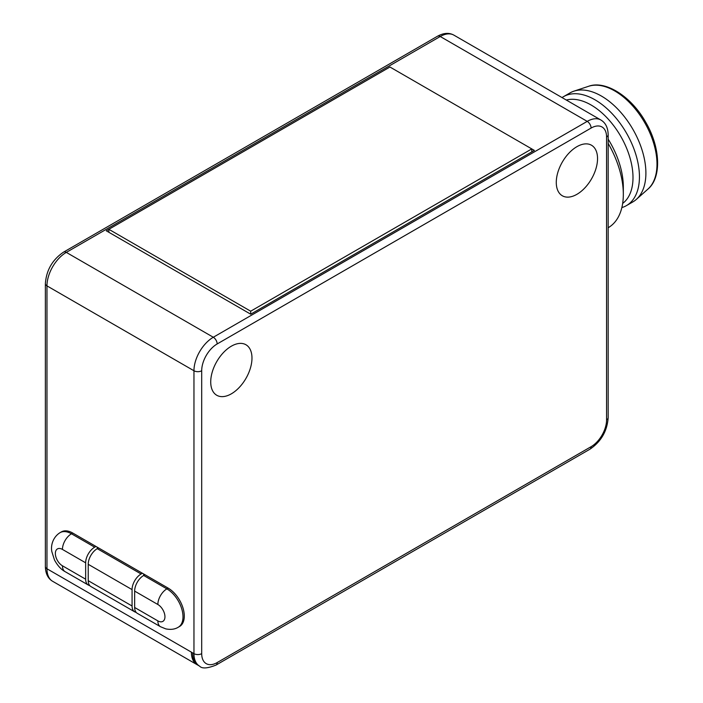 <?xml version="1.0" encoding="UTF-8"?>
<svg xmlns="http://www.w3.org/2000/svg" width="703" height="703" viewBox="0 0 703 703"><rect width="100%" height="100%" fill="white"/><g stroke="black" fill="none" stroke-linecap="round" stroke-linejoin="round"><path stroke-width="1.05" d="M250.69 311.201L108.86 229.31L389.945 67.022L531.784 148.913L250.69 311.201L250.69 314.179L534.359 150.398L531.784 148.913L531.784 151.892M108.86 232.289L108.86 229.31L106.285 230.804L250.69 314.179M60.071 532.654L61.363 531.907A22.795 13.164 60 0 1 72.76 533.041L95.968 546.442L94.677 547.18A12.768 7.373 120 0 0 85.652 562.813L62.444 549.421A10.027 5.791 -120 0 0 55.352 553.516A10.027 5.791 -120 0 0 62.444 565.792A12.768 7.373 120 0 0 65.089 571.636C61.091 569.5 57.549 565.599 54.474 559.948L51.873 551.758C50.528 545.695 52.848 537.11 60.071 532.654A22.795 13.164 60 0 1 71.469 533.788A12.768 7.373 120 0 0 62.444 549.421M62.444 565.792L85.652 579.193L85.652 562.813M85.652 579.193A12.768 7.373 120 0 0 88.297 585.037A12.768 7.373 120 0 0 89.712 585.555M141.092 573.982L97.251 548.674L98.543 547.927L142.384 573.235L141.092 573.982A12.768 7.373 120 0 0 132.067 589.615L132.067 605.995A12.768 7.373 120 0 0 134.712 611.838L90.872 586.53A12.768 7.373 -60 0 1 88.227 580.687L88.227 564.307A12.768 7.373 -60 0 1 97.251 548.674L97.251 547.18M192.666 652.894L193.958 653.641A27.355 15.791 -60 0 0 199.626 666.163L198.334 665.416A27.355 15.791 -60 0 1 192.666 652.894L191.383 652.147A27.355 15.791 120 0 0 197.042 664.669A27.355 15.791 120 0 0 197.71 665.012M576.908 194.327A29.175 16.846 -60 0 1 562.321 195.768A29.175 16.846 -60 0 1 562.321 162.077A29.175 16.846 -60 0 1 591.495 145.231A29.175 16.846 -60 0 1 595.968 168.615A29.175 16.846 -60 0 1 576.908 194.327M231.349 393.829A29.175 16.846 -60 0 1 216.761 395.271A29.175 16.846 -60 0 1 216.761 361.588A29.175 16.846 -60 0 1 245.936 344.742A29.175 16.846 -60 0 1 250.409 368.117A29.175 16.846 -60 0 1 231.349 393.829M157.859 620.881A12.768 7.373 -60 0 0 160.504 626.725L137.287 613.324A12.768 7.373 -60 0 1 134.651 607.48L157.859 620.881A10.027 5.791 -120 0 0 164.95 616.786A10.027 5.791 -120 0 0 157.859 604.501L134.651 591.109A12.768 7.373 -60 0 1 143.676 575.476L144.959 574.729L142.384 573.235M134.651 591.109L134.651 607.48M143.676 573.982L143.676 575.476L166.883 588.868A22.795 13.164 60 0 1 181.769 608.956A22.795 13.164 60 0 1 178.281 627.225L179.573 626.478A22.795 13.164 -120 0 0 183.061 608.209A22.795 13.164 -120 0 0 168.175 588.13L144.959 574.729M134.712 611.838A12.768 7.373 120 0 0 136.136 612.357M608.165 227.746L608.218 227.71A72.936 42.11 -120 0 0 623.324 194.327A72.936 42.11 -120 0 0 608.165 143.394M623.324 194.327L623.324 186.884A63.824 36.846 -120 0 0 608.165 139.168M622.673 203.422A59.263 34.219 -120 0 0 621.953 138.465A59.263 34.219 -120 0 0 566.319 100.054M621.856 207.587A62.91 36.319 -120 0 0 626.417 205.627A62.91 36.319 -120 0 0 626.417 132.99A62.91 36.319 -120 0 0 563.507 96.663A62.91 36.319 -120 0 0 562.057 97.585M626.417 205.627L632.867 201.91A62.91 36.319 -120 0 0 636.347 199.388A62.91 36.319 -120 0 0 632.867 129.264A62.91 36.319 -120 0 0 573.876 91.179A62.91 36.319 -120 0 0 569.957 92.945L563.507 96.663M95.968 546.442L98.543 547.927M72.76 533.041L71.469 533.788L94.677 547.18M191.383 652.147L46.969 568.771L46.969 285.884A27.355 15.791 -60 0 1 66.31 252.386L213.299 337.255L587.225 121.373A27.355 15.791 -60 0 1 600.898 120.011L453.91 35.15A27.355 15.791 -60 0 0 440.236 36.503L587.225 121.373A5.475 3.155 60 0 1 591.091 128.069A21.881 12.636 -60 0 1 606.566 137.006L606.566 415.42M52.637 581.293A27.355 15.791 -60 0 1 46.969 568.771A5.475 3.155 0 0 1 45.37 566.539C45.537 573.595 47.953 578.516 52.637 581.293L197.042 664.669M168.175 588.13L166.883 588.868A12.768 7.373 -60 0 0 157.859 604.501M588.569 86.302C605.318 79.975 631.364 96.355 645.785 122.357C660.671 147.709 661.602 177.877 647.929 189.107A59.773 34.509 -120 0 0 644.616 122.48A59.773 34.509 -120 0 0 588.569 86.302L573.876 91.179M608.165 417.652L608.165 134.765A5.475 3.155 180 0 1 606.566 137.006L606.566 419.884A21.881 12.636 -60 0 1 591.091 446.686A5.475 3.155 60 0 1 589.958 449.191C601.118 441.616 607.19 431.106 608.165 417.652A5.475 3.155 180 0 1 606.566 419.884M437.494 36.231A5.475 3.155 60 0 1 440.236 36.503L66.31 252.386A5.475 3.155 60 0 0 63.578 252.113L437.494 36.231C443.698 32.848 449.164 32.487 453.91 35.15M45.37 566.539L45.37 283.652A5.475 3.155 0 0 0 46.969 285.884L193.958 370.753A27.355 15.791 -60 0 1 213.299 337.255A5.475 3.155 60 0 1 217.165 343.952L591.091 128.069M591.091 446.686L217.165 662.569A5.475 3.155 60 0 1 216.032 665.073L589.958 449.191M217.165 662.569A21.881 12.636 -60 0 1 201.699 653.641A5.475 3.155 180 0 1 193.958 653.641L193.958 370.753A5.475 3.155 0 0 0 201.699 370.753A21.881 12.636 -60 0 1 217.165 343.952M201.699 653.641L201.699 370.753M132.067 605.995L88.227 580.687M88.227 564.307L132.067 589.615M65.089 571.636L88.297 585.037M160.504 626.725L165.785 628.877C170.741 629.87 174.906 629.317 178.281 627.225M647.929 189.107L636.347 199.388M608.165 134.765C607.998 127.709 605.582 122.797 600.898 120.011M45.37 283.652C46.345 270.207 52.417 259.688 63.578 252.113M199.626 666.163C201.981 668.834 207.447 668.474 216.032 665.073"/></g></svg>
